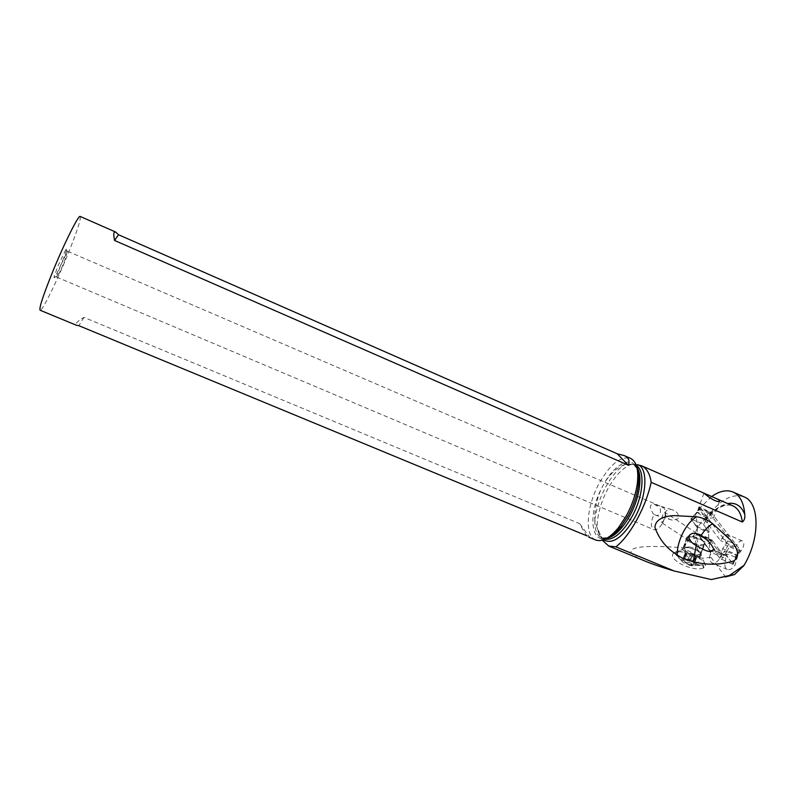 <?xml version="1.0" encoding="UTF-8"?>
<svg xmlns="http://www.w3.org/2000/svg" width="796" height="796" viewBox="0 0 796 796"><rect width="100%" height="100%" fill="white"/><g stroke="black" fill="none" stroke-linecap="round" stroke-linejoin="round"><path stroke-width="0.6" stroke-dasharray="3.98 2.98" d="M695.813 525.31L690.918 519.101L697.197 527.629L695.813 525.31L697.704 525.678L698.022 526.405L695.515 514.246L699.714 507.201L710.947 512.335L706.719 519.091L706.191 515.987L702.052 523.47L690.918 519.101L702.052 523.47M699.734 507.46L728.43 544.942L730.071 546.086L740.31 550.026L710.947 512.335M706.778 518.156L706.351 516.534M691.545 518.952L697.614 512.276L706.191 515.987M696.241 512.942L690.918 519.101M697.614 512.276L697.007 512.485M697.197 527.629L697.435 533.29L708.808 538.136L721.435 555.19L725.474 555.25L721.435 555.19L709.763 550.255L697.435 533.29L697.197 527.629L708.52 532.474L708.231 531.39L708.52 532.474M706.719 519.091L709.345 531.26L709.067 530.554L707.624 530.385L708.231 531.39L703.565 524.544L707.624 530.385M725.474 555.25L726.33 553.897L735.733 557.16L740.31 550.026M708.808 538.136L708.52 532.564L708.808 538.136L721.435 555.19M714.609 548.922L713.753 550.275L709.763 550.255L714.201 550.354L725.952 555.339L733.116 563.986L732.519 564.215L719.693 558.314L715.256 551.787L714.609 548.922L723.862 552.116L726.41 551.509L724.649 551.827M735.733 557.16L736.181 555.17L726.41 551.509M726.33 553.897L727.554 557.001L733.116 563.986L732.519 564.215L719.693 558.314L715.256 551.787M736.26 556.772L740.34 550.354M736.409 556.384L736.34 555.737M645.148 561.11C637.168 557.767 632.492 554.951 631.099 552.633C628.949 546.623 646.342 545.011 683.276 547.797L700.022 557.528L694.669 538.325L696.619 538.275L709.296 543.668L712.201 540.245L725.833 558.623C724.121 564.125 724.639 567.737 727.365 569.468C729.892 570.264 732.469 568.762 735.096 564.971L737.892 555.15L742.2 549.33C744.3 545.34 744.36 542.534 742.37 540.932C740.847 540.454 739.305 541.35 737.733 543.628L735.653 547.081L709.763 513.689L710.47 512.743L699.793 508.107L699.087 509.052L706.609 518.922C713.405 510.286 720.42 505.161 727.663 503.56M709.763 513.689L699.087 509.052M711.594 496.575L699.793 508.107M683.276 547.797C685.495 543.32 689.028 539.2 693.853 535.459L697.764 527.459L703.714 518.485L706.629 519.499L706.609 518.922M602.313 540.215L599.985 535.121L603.448 539.867M631.735 464.337L635.308 465.043L631.646 464.297C623.228 467.232 615.278 475.431 607.806 488.893C600.632 502.634 597.09 515.689 597.169 528.056L599.985 535.121M632.512 464.496L635.964 464.575M665.207 513.5L665.406 512.077C666.839 509.719 668.919 508.893 671.645 509.599C676.232 510.704 678.54 513.41 678.57 517.718L677.824 518.912L672.272 520.136C668.431 519.39 666.073 517.181 665.207 513.5M693.853 535.459L693.784 538.713L696.281 534.723L697.684 534.126L710.709 552.225L725.833 558.623M694.669 538.325L693.784 538.713M700.022 557.528L702.221 558.265L710.977 557.359L709.296 543.668M710.47 512.743C722.32 498.535 733.564 493.271 744.21 496.953M710.977 557.359L725.484 576.951M742.37 540.932L727.116 534.365L724.44 534.962L720.46 540.583L703.714 518.485M727.116 534.365C729.056 535.957 728.977 538.753 726.877 542.773L722.589 548.633L721.564 554.782L719.753 558.484C717.126 562.304 714.579 563.827 712.112 563.051C709.445 561.349 708.977 557.737 710.709 552.225M735.653 547.081L720.46 540.583M721.833 538.404L737.026 544.922M740.26 551.459L724.947 544.922M722.589 548.633L737.892 555.15M725.057 576.911L711.266 579.548M673.894 552.922C670.471 555.698 673.058 559.518 681.655 564.394C691.207 568.782 698.51 569.976 703.574 567.956L705.415 565.498C705.186 562.543 701.992 559.459 695.833 556.235C688.52 552.772 682.142 551.339 676.68 551.946L678.859 550.862L685.147 551.14L695.774 554.742C701.236 557.598 704.052 560.284 704.231 562.812L702.42 564.921L694.868 565.12C684.52 562.732 678.102 559.051 675.615 554.096L676.351 551.757L676.719 554.872C680.49 559.289 686.64 562.414 695.187 564.225L702.42 564.921M631.646 464.297L624.621 464.645C617.537 467.222 610.93 473.113 604.811 482.286C616.134 462.765 632.611 455.322 637.278 469.152M597.169 528.056L594.791 519.947C594.463 510.186 596.532 499.988 601.01 489.361L604.811 482.286M595.617 539.977C584.234 535.718 586.513 506.216 599.109 483.431C610.084 464.277 620.552 455.919 630.532 458.357M80.197 216.452C81.132 219.119 76.884 232.064 67.471 255.287C56.287 282.66 42.029 311.505 40.089 310.231M62.615 260.77C66.247 251.715 67.391 247.815 66.058 249.078L57.899 266.093L53.909 277.486C54.397 278.819 57.292 273.247 62.615 260.77M587.169 535.967C585.279 533.927 582.801 529.837 579.717 523.688L83.918 317.355C79.69 319.922 77.103 321.932 76.157 323.405L76.585 325.325M579.717 523.688L589.538 536.942M83.918 317.355L78.884 325.693M60.178 266.59L56.705 277.127C57.889 276.093 60.406 271.028 64.247 261.914L67.282 251.705L60.178 266.59M662.62 523.081C666.272 515.301 666.461 510.087 663.197 507.41L660.262 507.579L660.391 512.306C659.566 514.505 658.163 515.559 656.193 515.47L654.063 514.335C650.611 521.927 650.491 527.022 653.705 529.619C656.561 530.405 659.526 528.226 662.62 523.081M654.063 514.335L652.939 513.43L650.292 507.52C650.282 505.231 651.476 504.087 653.854 504.097L660.262 507.579M662.481 522.335C664.75 518.902 665.575 515.669 664.978 512.604L664.69 512.216C663.148 512.644 662.312 515.45 662.163 520.644L661.655 522.445L662.481 522.335M695.187 564.225C698.112 562.752 699.644 560.364 699.784 557.061L699.784 557.061M676.719 554.872C677.505 552.325 679.585 550.235 682.948 548.603L682.829 548.703C681.396 550.295 682.958 552.354 687.515 554.862C692.828 557.28 696.898 557.946 699.714 556.872L703.933 545.21L699.793 556.822M691.087 565.717L683.008 562.374C679.575 559.13 680.56 557.727 685.973 558.165C694.968 559.488 700.47 567.419 691.087 565.717M687.913 564.364L693.654 565.15L693.207 563.538L694.6 563.25L689.117 559.498L683.406 558.712L683.834 560.294L682.421 560.583L687.913 564.364M690.48 553.21L693.266 554.324L686.182 552.703L685.515 552.792L686.212 553.628L684.57 554.553L690.052 558.364L690.789 558.046L688.54 564.324M694.212 563.329L696.45 557.081L695.614 556.872L695.794 559.2L690.789 558.046M696.45 557.081L695.724 556.046L693.485 562.284M693.266 554.324L695.724 556.046M685.058 554.245L682.819 560.503M691.187 554.454L696.729 557.041M683.177 548.484L685.515 547.648L689.038 547.777L695.724 549.946C698.878 551.578 700.629 553.22 700.997 554.862L700.38 556.404M703.933 545.21C701.117 546.255 697.037 545.568 691.694 543.17C687.107 540.673 685.525 538.653 686.938 537.111L687.635 536.713C690.46 535.718 694.49 536.395 699.744 538.753C704.361 541.22 705.972 543.25 704.56 544.842M693.256 536.793L688.281 537.161C687.316 540.026 690.878 542.564 698.968 544.772L703.913 544.394C704.848 541.509 701.296 538.972 693.256 536.793M709.087 512.246C703.943 510.027 700.172 509.43 697.764 510.455C696.5 511.778 697.983 513.549 702.211 515.758C707.385 517.997 711.176 518.604 713.594 517.569C714.848 516.216 713.345 514.445 709.087 512.246M709.763 550.255L697.435 533.29M725.534 555.25L727.554 557.001M706.321 516.276L709.435 511.301M703.565 524.544L706.748 518.813M697.197 527.718L698.022 526.405M696.828 526.494L708.231 531.39M709.345 531.26L708.52 532.564M728.43 544.942L723.862 552.116M700.371 507.36L697.256 512.355M726.688 551.379L730.071 546.086M727.076 551.3L721.335 559.488M719.693 558.314L724.071 552.046M732.519 564.215L736.181 555.17M735.922 557.081L733.116 563.986M726.43 555.717L714.599 550.693M739.693 550.205L736.32 555.479M705.356 519.191C715.077 507.331 724.27 502.893 732.947 505.878C725.206 503.072 716.41 507.639 706.569 519.569M696.619 538.275L702.221 558.265M712.977 541.19L698.241 534.892M697.684 534.126L712.41 540.414M710.977 540.991L696.281 534.723M605.03 539.22L603.766 538.802C600.343 537.24 598.174 533.668 597.249 528.096M636.85 467.242L633.238 464.138L636.362 465.61M637.188 468.715L633.238 464.138L624.999 464.516M594.821 520.465C594.652 529.778 596.93 535.608 601.677 537.937L606.542 538.444M594.791 519.947C596.164 509.142 599.706 498.346 605.408 487.57C611.238 476.904 617.636 469.262 624.621 464.645M608.214 537.429C591.209 545.618 587.697 515.679 601.01 489.361M676.819 551.499L674.312 552.693M702.51 564.891L703.574 567.956M682.948 548.603L687.217 536.942M703.982 567.707L702.928 564.682M688.689 557.23L686.45 563.498M694.41 558.653L692.162 564.921M695.784 558.424L693.525 564.682M692.799 554.115L690.56 560.344M690.719 553.31L688.49 559.538M687.127 552.703L684.898 558.931M685.754 552.931L683.535 559.17M685.764 555.29L683.525 561.548M689.107 547.738L685.774 547.558C679.217 547.937 686.689 555.081 695.067 556.314C698.908 556.862 700.838 556.285 700.858 554.613C700.54 553.101 698.828 551.548 695.724 549.937L689.107 547.738M687.635 536.713L683.545 548.245M700.152 556.573L704.341 544.981M689.644 546.932C697.654 549.101 701.177 551.668 700.221 554.613L695.276 555.021C687.217 552.822 683.684 550.255 684.669 547.34L689.644 546.932M696.311 512.863L690.948 518.743M699.714 507.201L696.052 513.102M733.206 564.274L736.429 556.344M725.962 555.339L714.191 550.344M712.201 540.245L697.485 533.967M727.365 569.468L712.112 563.051M598.632 530.743C601.159 537.051 602.87 539.738 603.766 538.802L601.677 537.937L607.865 537.658M56.665 276.55L53.909 277.486M67.282 251.705L66.058 249.078M67.74 251.317L663.197 507.41M702.311 536.892L664.69 512.216M694.739 544.514L661.695 522.683M56.705 277.127L653.705 529.619M672.272 520.136L656.193 515.47M671.645 509.599L653.854 504.097M678.849 550.862L676.68 551.946M704.221 562.802L705.415 565.498M689.077 565.26L699.644 565.449M683.008 562.374L675.615 554.096M695.794 559.2L693.654 565.15M695.614 556.872L693.207 563.538M696.798 557.16L694.6 563.25M685.515 552.792L683.406 558.712M686.212 553.628L683.834 560.294M684.59 554.494L682.421 560.583M688.281 537.161L684.669 547.34L685.525 547.648M703.913 544.394L700.221 554.613L701.027 554.902M686.938 537.111L682.829 548.703M703.863 493.281L697.764 510.455M719.375 501.56L713.594 517.569"/><path stroke-width="1.19" d="M635.964 464.575L641.437 465.72C646.67 468.197 649.924 473.729 651.178 482.326L742.37 522.037C744.439 520.276 745.235 517.708 744.748 514.335C743.792 502.714 739.942 495.301 733.196 492.077C726.788 489.44 719.584 490.943 711.594 496.575M608.781 546.036L615.905 546.862L674.242 571.011C662.153 567.439 652.461 564.145 645.148 561.11L608.771 546.066L602.313 540.215M708.868 497.102C713.694 500.336 717.196 501.818 719.375 501.56C720.38 500.953 718.997 499.808 715.226 498.097L703.863 493.112L708.868 497.102M733.196 492.077L744.21 496.953C759.643 502.624 760.289 538.086 744.121 565.23L729.474 575.448L711.266 579.548L674.242 571.011M725.484 576.951L734.549 574.533L743.922 565.578M615.905 546.862C622.93 541.29 629.915 532.265 636.86 519.788C643.715 507.112 648.491 494.624 651.178 482.326M696.629 516.803C702.39 517.649 707.724 519.957 712.659 523.718L730.35 539.857C734.997 545.18 741.832 554.712 733.902 560.901C720.36 565.041 706.808 565.279 693.246 561.618C687.008 560.464 681.665 558.225 677.207 554.902C676.849 541.18 686.46 522.256 696.629 516.803L673.854 515.609C666.998 516.037 655.456 517.888 654.929 527.44C659.197 539.32 666.63 548.474 677.207 554.902M624.154 455.561C628.671 457.62 630.054 460.834 628.303 465.202L114.564 240.462C113.669 235.944 113.569 233.198 114.266 232.223L115.519 231.974L118.534 234.74L617.238 453.79L624.154 455.561L630.532 458.357C636.561 461.481 638.83 469.869 637.327 483.5C635.835 494.157 632.243 504.793 626.552 515.42L618.402 527.768C609.597 538.215 602.005 542.285 595.617 539.977L588.592 537.071M587.169 535.967L78.884 325.693L76.585 325.325L40.089 310.231C38.944 308.261 43.083 295.595 52.486 272.212C64.207 243.387 78.635 214.602 80.197 216.452L115.519 231.974M702.38 536.942C707.385 539.698 711.087 543.559 713.495 548.534C712.36 554.752 703.614 549.568 699.833 547.658L696.172 545.459C691.923 543.36 689.426 540.305 688.669 536.295C691.386 532.633 694.948 532.255 699.356 535.161L702.311 536.892M696.221 545.489L693.246 561.618M712.659 523.718C708.311 526.176 704.361 530.255 700.808 535.977M118.534 234.74L114.564 240.462M617.238 453.79L628.303 465.202M727.663 503.56C735.613 502.196 741.305 505.788 744.748 514.335M715.226 498.097L732.947 505.878C738.081 508.286 741.215 513.669 742.37 522.037M603.448 539.867C612.432 544.733 622.79 537.479 634.521 518.116C646.84 496.276 648.332 468.695 638.133 464.764M636.362 465.61C645.327 470.496 643.407 496.316 631.954 516.684C622.522 532.753 613.547 540.265 605.03 539.22M606.542 538.444C614.383 536.743 622.134 529.191 629.815 515.778C639.785 497.898 642.899 475.182 636.85 467.242M637.278 469.152C638.82 473.471 639.158 479.073 638.283 485.968C636.909 495.779 633.606 505.579 628.372 515.36L620.85 526.733C616.542 532.007 612.333 535.579 608.214 537.429M641.437 465.71L703.863 493.112M734.549 574.533L729.504 575.498M618.402 527.768L620.85 526.733C616.184 532.464 611.855 536.106 607.865 537.658M637.327 483.5L638.283 485.968C639.238 478.476 638.87 472.725 637.188 468.715M696.172 545.459L694.739 544.514"/></g></svg>

